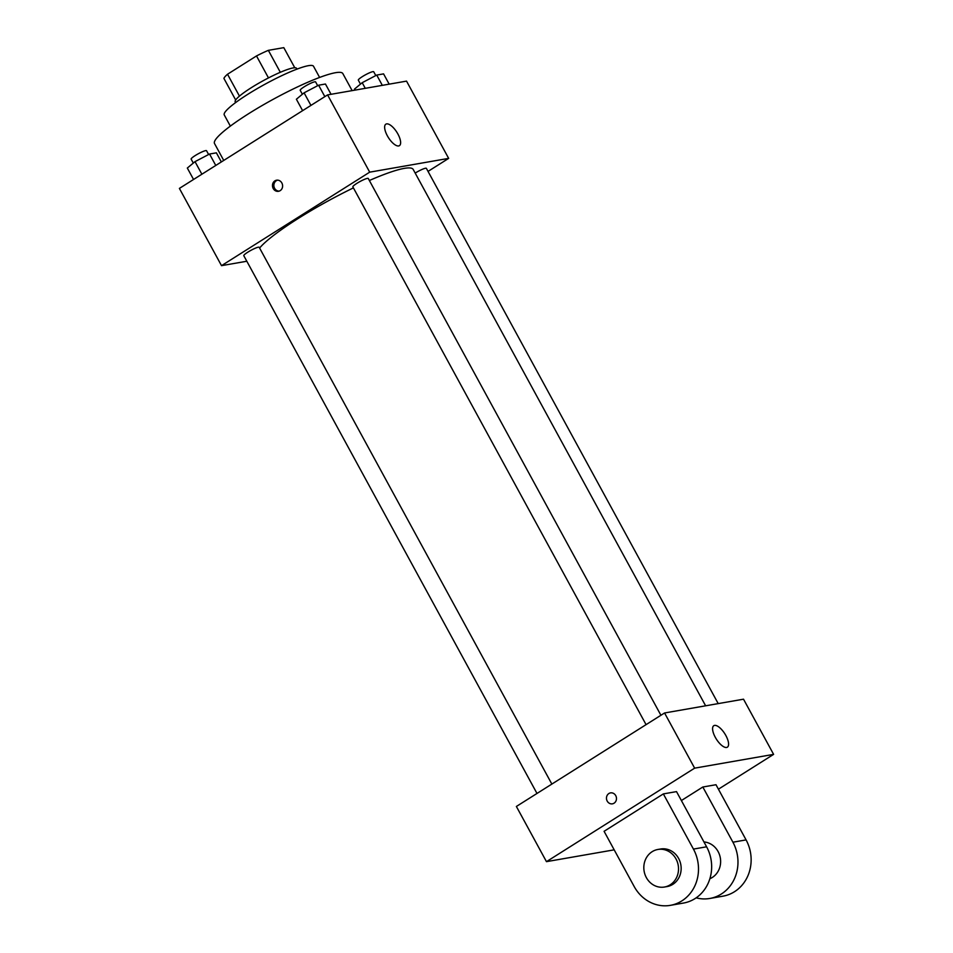 <?xml version="1.0" encoding="UTF-8"?>
<svg xmlns="http://www.w3.org/2000/svg" width="953" height="953" viewBox="0 0 953 953"><rect width="100%" height="100%" fill="white"/><g stroke="black" fill="none" stroke-linecap="round" stroke-linejoin="round"><path stroke-width="1.43" d="M280.325 72.297L268.353 50.342L283.803 47.65L294.775 67.77M239.453 96.122L227.517 74.239A34.141 5.015 151.4 0 0 223.907 78.396L235.677 99.994M227.517 74.239L256.5 55.941A34.141 5.015 151.4 0 1 268.353 50.342M268.472 77.908L256.5 55.941M235.617 102.579L235.2 101.828A34.951 5.134 -28.6 0 1 263.433 80.588A34.951 5.134 -28.6 0 1 296.574 68.366L296.979 69.128M230.352 126.106L224.265 114.944A50.831 7.469 -28.6 0 1 265.315 84.055A50.831 7.469 -28.6 0 1 313.525 66.281L319.612 77.443M223.729 160.426L214.52 143.534A73.071 10.733 -28.6 0 1 273.535 99.124A73.071 10.733 -28.6 0 1 342.83 73.572L352.134 90.618M246.827 261.241L221.513 265.661L179.39 188.408L327.582 94.907L406.538 81.124L448.66 158.377L428.04 171.397M353.408 187.884A88.963 13.068 151.4 0 0 298.241 218.451A88.963 13.068 151.4 0 0 259.609 248.042M705.625 705.804L413.197 169.431A88.963 13.068 151.4 0 0 369.359 180.51M221.513 265.661L369.704 172.159L448.66 158.377M718.205 703.6L426.372 168.347A8.768 1.287 151.4 0 0 415.186 173.089M551.858 784.081L259.204 247.303A8.768 1.287 151.4 0 0 247.863 252.14A8.768 1.287 151.4 0 0 243.801 255.702L536.992 793.456M646.063 724.637L352.86 186.883A8.768 1.287 -28.6 0 1 359.948 181.558A8.768 1.287 -28.6 0 1 368.263 178.485L660.917 715.262M369.704 172.159L327.582 94.907M387.371 135.838A12.711 5.003 -122.3 0 1 385.846 124.176A12.711 5.003 -122.3 0 1 396.865 132.253A12.711 5.003 -122.3 0 1 399.414 145.666A12.711 5.003 -122.3 0 1 387.371 135.838M280.194 190.636A5.563 5.039 80.1 0 1 272.582 186.669A5.563 5.039 80.1 0 1 282.279 183.977A5.563 5.039 80.1 0 1 280.194 190.636M279.169 191.112A5.563 5.039 80.1 0 1 277.275 180.26M614.185 849.838L546.462 861.655L516.371 806.464L664.563 712.975L743.519 699.192L773.61 754.371L718.431 789.191M302.613 110.655L296.383 99.243L304.078 92.822L318.612 85.21L325.449 84.019L331.048 94.299M310.94 105.402L304.078 92.822M324.842 96.634L318.612 85.21M317.671 85.71L315.61 81.91A8.768 1.287 151.4 0 0 304.281 86.747A8.768 1.287 151.4 0 0 300.207 90.309L302.363 94.252M355.052 90.106L354.504 89.094L362.2 82.685L376.733 75.073L383.571 73.881L389.169 84.15M365.273 88.319L362.2 82.685M382.332 85.353L376.733 75.073M375.792 75.561L373.719 71.773A8.768 1.287 151.4 0 0 362.39 76.597A8.768 1.287 151.4 0 0 358.328 80.171L360.472 84.114M193.554 179.474L187.324 168.05L195.02 161.641L209.553 154.029L216.391 152.837L221.346 161.939M201.881 174.22L195.02 161.641M215.771 165.453L209.553 154.029M208.612 154.517L206.551 150.729A8.768 1.287 151.4 0 0 195.21 155.565A8.768 1.287 151.4 0 0 191.148 159.127L193.304 163.07M607.204 801.08A5.563 5.039 -99.9 0 0 612.481 803.832A5.563 5.039 80.1 0 1 607.204 801.08A5.563 5.039 80.1 0 1 610.575 792.872A5.563 5.039 -99.9 0 0 607.204 801.08M610.575 792.872A5.563 5.039 80.1 0 1 612.481 803.832M546.462 861.655L694.642 768.154L664.563 712.975L743.519 699.192M516.371 806.464L664.563 712.975M725.852 735.513A12.711 5.003 -122.3 0 1 727.365 747.176A12.711 5.003 -122.3 0 1 716.346 739.099A12.711 5.003 -122.3 0 1 713.809 725.686A12.711 5.003 -122.3 0 1 725.852 735.513M694.642 768.154L773.61 754.371M604.083 831.302L663.348 793.909L693.439 849.087A38.132 34.594 80.1 0 1 670.352 905.35A38.132 34.594 80.1 0 1 634.162 886.493L604.083 831.302M670.352 905.35L683.515 903.051A38.132 34.594 -99.9 0 0 706.602 846.8L676.511 791.609L663.348 793.909M681.383 800.544L702.826 787.011L715.989 784.724L746.08 839.903A38.132 34.594 80.1 0 1 722.993 896.165L709.842 898.465A38.132 34.594 80.1 0 1 696.166 897.845M703.945 841.94A19.06 17.297 80.1 0 1 720.075 856.723A19.06 17.297 80.1 0 1 712.308 877.451A19.06 17.297 80.1 0 1 709.878 878.714M746.08 839.903L732.917 842.202L702.826 787.011M732.917 842.202A38.132 34.594 80.1 0 1 709.842 898.465M657.892 849.468L660.524 849.016A19.06 17.297 80.1 0 1 679.989 861.536A19.06 17.297 80.1 0 1 672.83 884.348A19.06 17.297 80.1 0 1 667.076 886.576L664.444 887.029A19.06 17.297 80.1 0 1 644.133 871.221A19.06 17.297 80.1 0 1 657.892 849.468A19.06 17.297 80.1 0 1 677.357 861.988A19.06 17.297 80.1 0 1 670.197 884.801A19.06 17.297 80.1 0 1 664.444 887.029M706.602 846.8L693.439 849.087"/></g></svg>
